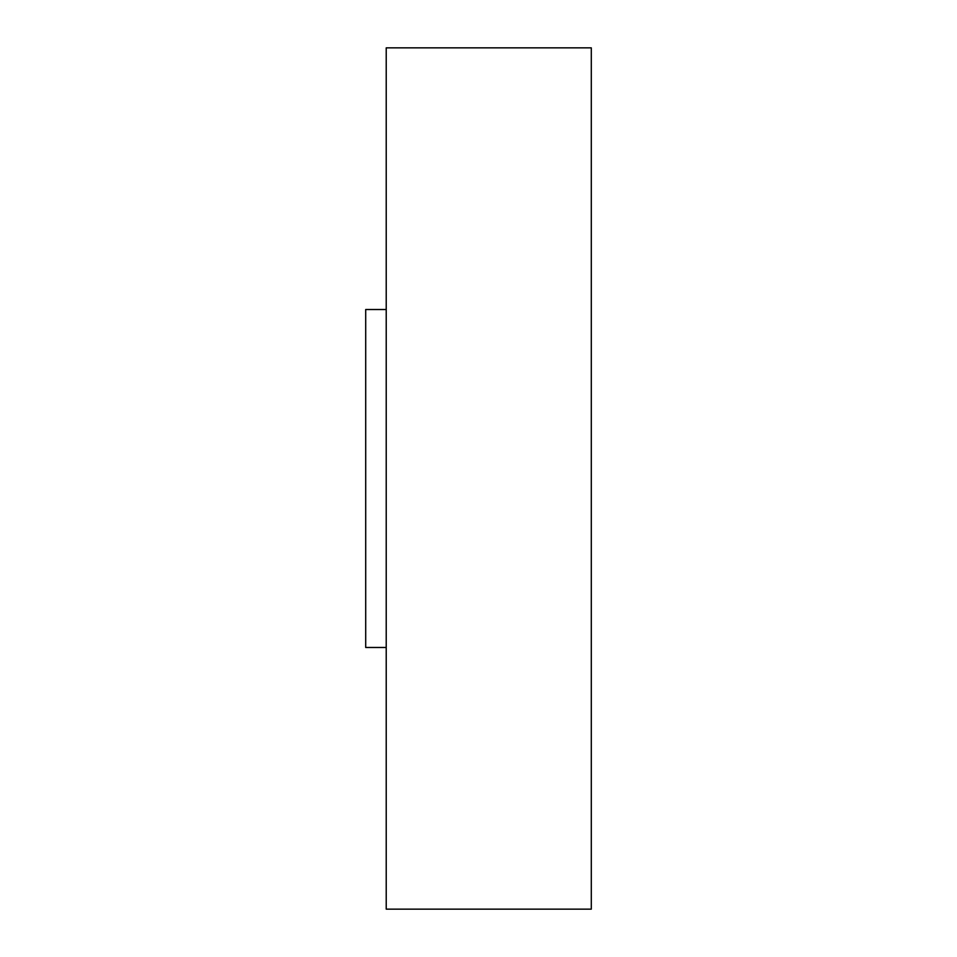 <?xml version="1.0" encoding="UTF-8"?>
<svg xmlns="http://www.w3.org/2000/svg" width="957" height="957" viewBox="0 0 957 957"><rect width="100%" height="100%" fill="white"/><g stroke="black" fill="none" stroke-linecap="round" stroke-linejoin="round"><path stroke-width="1.44" d="M386.221 909.15L386.221 47.85L591.294 47.85L591.294 909.15L386.221 909.15M386.221 647.482L365.706 647.482L365.706 309.518L386.221 309.518"/></g></svg>
